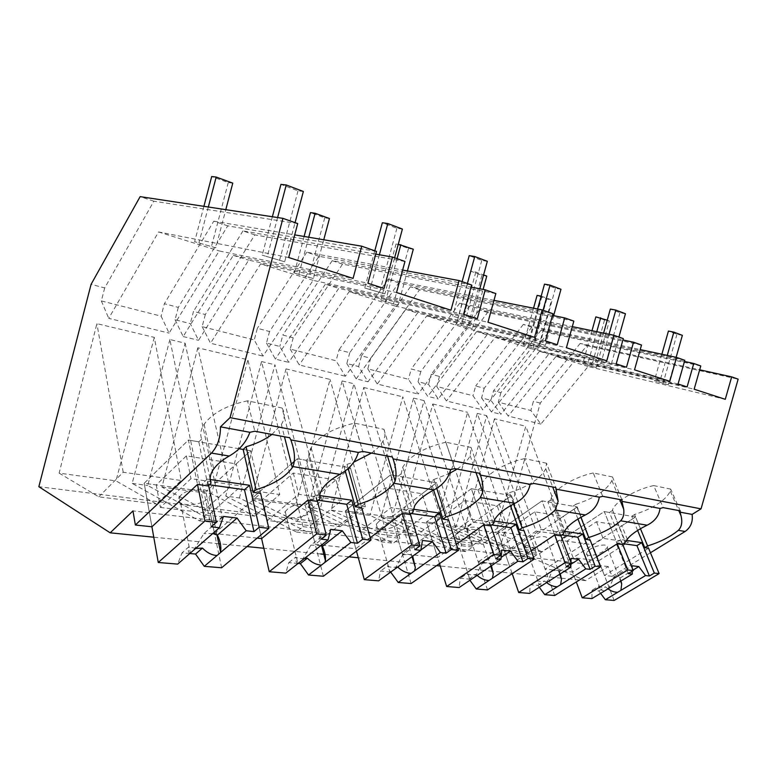 <?xml version="1.0" encoding="UTF-8"?>
<svg xmlns="http://www.w3.org/2000/svg" width="777" height="777" viewBox="0 0 777 777"><rect width="100%" height="100%" fill="white"/><g stroke="black" fill="none" stroke-linecap="round" stroke-linejoin="round"><path stroke-width="0.58" stroke-dasharray="3.88 2.91" d="M650.446 552.758L612.082 576.311L608.255 566.559L585.644 580.623L500.874 544.706L540.268 403.088L586.917 345.639L580.196 343.395L699.679 369.803M586.917 345.639L738.15 379.166M580.196 343.395L533.42 401.282L530.866 410.489L540.87 424.067L588.111 366.501L725.271 399.32M540.268 403.088L533.42 401.282M500.874 544.706L38.85 486.693M297.717 223.582L153.846 201.194L104.701 287.937L91.074 284.343M104.701 287.937L101.34 300.922L161.111 316.161L169.104 333.11L219.172 250.932L353.069 278.409M376.495 251.408L227.739 225.845L178.292 307.401L164.365 303.71L161.111 316.161M178.292 307.401L175.068 319.726L190.287 323.611L198.543 340.316L248.659 260.169L384.042 288.471M404.963 261.46L254.798 234.868L205.322 314.539L193.492 311.412L190.287 323.611M205.322 314.539L202.146 326.631L254.264 339.928L263.034 356.089L313.092 280.351L450.951 310.208M471.6 285.004L318.939 256.255L269.541 331.517L257.352 328.302L254.264 339.928M269.541 331.517L266.472 343.045L279.807 346.445L288.762 362.383L338.733 288.384L477.301 318.764M495.843 293.57L342.55 264.131L293.23 337.781L282.847 335.042L279.807 346.445M293.23 337.781L290.209 349.096L336.062 360.79L345.367 376.233L395.017 306.012L534.557 337.364M552.942 313.743L398.747 282.877L349.757 352.729L338.995 349.883L336.062 360.79M349.757 352.729L346.833 363.539L358.615 366.55L368.036 381.779L417.521 313.063L557.226 344.735M573.834 321.115L419.512 289.802L370.687 358.265L361.509 355.837L358.615 366.55M370.687 358.265L367.812 368.89L408.459 379.263L418.113 394.026L467.113 328.593L606.779 360.829M623.309 338.597L469.162 306.361L420.813 371.513L411.256 368.988L408.459 379.263M420.813 371.513L418.036 381.701L428.515 384.382L438.247 398.96L487.014 334.829L626.495 367.239M641.511 345.027L487.577 312.5L439.452 376.437L431.274 374.281L428.515 384.382M439.452 376.437L436.703 386.47L472.989 395.726L482.867 409.867L531.041 348.62L669.793 381.303M684.79 360.314L531.75 327.234L484.217 388.277L475.66 386.014L472.989 395.726M484.217 388.277L481.555 397.911L490.938 400.301L500.864 414.277L548.766 354.176L687.111 386.927M700.776 365.957L548.193 332.721L500.903 392.686L493.58 390.753L490.938 400.301M500.903 392.686L498.28 402.175L530.866 410.489M494.483 418.745L464.695 528.302L511.295 547.921L536.12 531.099L494.483 418.745L525.796 426.233L495.794 532.536L541.87 551.709L566.501 535.431L525.796 426.233M464.695 528.302L495.794 532.536M169.881 339.53L132.187 483.391L199.359 520.813L205.886 514.976L169.881 339.53L185.14 343.201L147.766 485.508L215.608 522.688L222.154 516.928L185.14 343.201M132.187 483.391L147.766 485.508M446.231 526.048L520.784 557.954L527.262 553.632L477.292 413.393L446.231 526.048L455.866 527.35L530.438 559.071L536.897 554.797L486.703 415.656L455.866 527.35M477.292 413.393L486.703 415.656M286.023 368.881L251.874 499.358L296.464 521.328L321.765 500.543L286.023 368.881L330.079 379.419L295.542 505.293L340.093 526.728L365.423 506.759L330.079 379.419M251.874 499.358L295.542 505.293M381.07 517.191L455.137 550.369L461.703 545.745L413.568 398.086L381.07 517.191L391.822 518.657L466.006 551.621L472.552 547.057L424.077 400.611L391.822 518.657M413.568 398.086L424.077 400.611M331.187 510.149L376.942 531.283L402.243 512.014L363.753 387.48L331.187 510.149L369.93 515.413L415.423 536.052L440.646 517.482L402.816 396.824L369.93 515.413M363.753 387.48L402.816 396.824M225.757 496.095L296.474 532.031L303.079 526.67L261.548 361.558L225.757 496.095L239.413 497.95L310.557 533.663L317.162 528.36L274.922 364.772L239.413 497.95M261.548 361.558L274.922 364.772M401.66 519.735L448.038 540.093L473.154 522.125L432.779 403.982L401.66 519.735L436.266 524.436L482.226 544.318L507.196 526.971L467.647 412.325L436.266 524.436M432.779 403.982L467.647 412.325M154.312 337.383L115.967 480.866L156.391 503.982L181.206 480.497L154.312 337.383L96.892 323.65L59.13 473.135L115.967 480.866M308.08 507.284L380.963 541.792L387.577 536.829L342.152 380.924L308.08 507.284L320.153 508.916L393.279 543.22L399.883 538.315L353.962 383.76L320.153 508.916M342.152 380.924L353.962 383.76M197.824 347.785L161.946 487.121L204.604 509.955L229.662 487.402L197.824 347.785L247.902 359.77L211.558 493.871L254.506 516.132L279.73 494.541L247.902 359.77M161.946 487.121L211.558 493.871M498.28 402.175L508.226 416.074L540.87 424.067M588.111 366.501L556.011 356.439L508.226 416.074M556.011 356.439L694.152 389.219M678.068 383.993L539.5 351.272L548.766 354.176M548.193 332.721L540.977 330.312L684.459 361.46M540.977 330.312L493.58 390.753M612.082 576.311L604.428 575.485L648.572 548.232L635.567 516.958L592.443 544.696L604.428 575.485M608.255 566.559L132.974 510.916M585.644 580.623L561.382 578.185M561.159 578.156L493.026 571.309M492.463 571.25L440.258 566.006M436.606 565.637L415.015 563.461M414.063 563.374L358.304 557.76M348.97 556.827L325.116 554.428M320.833 553.991L263.83 548.261M247.018 546.571L220.406 543.9M218.803 543.735L153.759 537.198M481.555 397.911L491.462 411.975L500.864 414.277M527.262 553.632L536.897 554.797M520.784 557.954L530.438 559.071M511.295 547.921L541.87 551.709M536.12 531.099L566.501 535.431M539.5 351.272L491.462 411.975M680.234 510.839L670.697 489.121L670.289 491.249C665.433 500.505 653.525 508.255 634.547 514.51L640.452 528.71M670.697 489.121L653.69 485.576L663.208 507.653M653.69 485.576C635.605 489.384 615.122 501.651 612.48 509.955L625.271 542.715M634.547 514.51L631.759 516.307L635.567 516.958L621.823 525.796L596.493 521.726L566.86 541.19L560.703 540.345L592.443 544.696M637.606 530.429L631.759 516.307M612.257 510.625L609.45 512.47L604.283 511.577L617.22 543.793L604.283 511.577L560.703 540.345L572.591 572.057L545.104 569.104L533.333 536.596L577.262 506.934L563.247 516.394L534.741 511.82L504.613 532.663L497.678 531.711L533.333 536.596M596.678 556.808L572.591 572.057M580.895 517.288L575.825 504.273L572.989 506.196L577.262 506.934L590.122 539.966L545.104 569.104M622.396 544.531L609.45 512.47M175.068 319.726L183.187 336.558L233.285 255.361L367.919 283.236M227.739 225.845L213.772 221.183L164.365 303.71M213.772 221.183L294.716 234.868M233.285 255.361L248.659 260.169M183.187 336.558L198.543 340.316M153.846 201.194L140.142 196.63M288.694 257.498L158.557 231.954L108.741 318.347L169.104 333.11M101.34 300.922L108.741 318.347M158.557 231.954L219.172 250.932M199.359 520.813L215.608 522.688M205.886 514.976L222.154 516.928M59.13 473.135L98.766 496.853L156.391 503.982M98.766 496.853L123.203 472.231L181.206 480.497M123.203 472.231L96.892 323.65M271.96 434.44L281.361 424.533C284.945 418.599 285.188 413.092 282.09 408.032L289.695 437.762M282.09 408.032L247.523 400.825L254.798 431.225M247.523 400.825C226.913 405.215 212.442 413.043 204.128 424.281C200.709 429.564 199.903 434.479 201.709 439.024L210.13 478.933M201.709 439.024L198.815 441.822L188.432 440.035L197.504 484.44L188.432 440.035L144.182 483.275L151.913 526.787L144.182 483.275L205.837 491.724L214.51 533.527L260.625 493.376L250.621 450.728L205.837 491.724M257.148 538.111L214.51 533.527M260.625 493.376L250.621 450.728L243.152 449.446L250.621 450.728L236.247 463.888L186.383 455.885L156.264 484.935L144.182 483.275L188.432 440.035L238.957 448.727M208.051 485.936L198.815 441.822M348.135 468.395L346.998 464.364L344.065 466.812L350.466 467.909L335.985 479.904L293.288 473.047L262.655 499.504L252.302 498.086L291.365 463.986L252.302 498.086L261.606 538.597L252.302 498.086L305.274 505.351L315.239 544.366L355.817 548.727L345.425 510.848L391.443 517.152L402.272 553.729L437.606 557.536L426.486 521.959L466.831 527.486L478.234 561.907L509.275 565.248L497.678 531.711L542.006 500.864L547.834 501.864L550.699 499.883L563.51 533.838M531.75 327.234L523.319 324.427L640.219 349.582M523.319 324.427L475.66 386.014M436.703 386.47L446.464 400.971L482.867 409.867M531.041 348.62L495.134 337.373L446.464 400.971M495.134 337.373L634.518 369.842M616.21 363.889L476.622 331.575L487.014 334.829M487.577 312.5L479.496 309.809L622.921 339.976M479.496 309.809L431.274 374.281M418.036 381.701L427.729 396.387L438.247 398.96M461.703 545.745L472.552 547.057M455.137 550.369L466.006 551.621M473.154 522.125L507.196 526.971M448.038 540.093L482.226 544.318M476.622 331.575L427.729 396.387M575.825 504.273C594.735 498.125 606.769 490.229 611.926 480.575L612.519 476.981L621.988 499.941M612.519 476.981L593.278 472.97L602.719 496.338M593.278 472.97C574.805 476.777 554.613 488.879 551.311 497.814L550.699 499.883M577.952 519.007L572.989 506.196M531.177 550.64L509.275 565.248M513.529 504.03L509.469 492.696L506.585 494.774L511.431 495.6L523.999 530.613L478.234 561.907M560.576 535.79L547.834 501.864M590.122 539.966L577.262 506.934L542.006 500.864L554.72 534.955L542.006 500.864L497.678 531.711L512.179 573.649M469.162 306.361L459.702 303.205L572.299 326.622M459.702 303.205L411.256 368.988M367.812 368.89L377.282 384.042L418.113 394.026M467.113 328.593L426.68 315.938L377.282 384.042M426.68 315.938L566.423 347.717M545.405 340.889L405.779 309.382L417.521 313.063M419.512 289.802L410.411 286.762L552.476 315.423M410.411 286.762L361.509 355.837M346.833 363.539L356.196 378.885L368.036 381.779M387.577 536.829L399.883 538.315M380.963 541.792L393.279 543.22M402.243 512.014L440.646 517.482M376.942 531.283L415.423 536.052M405.779 309.382L356.196 378.885M509.469 492.696C528.175 486.723 540.277 478.758 545.775 468.803L546.532 463.218L555.846 487.558M546.532 463.218L524.601 458.634L533.838 483.44M524.601 458.634C505.808 462.412 486.033 474.193 481.983 483.712L480.914 487.713L493.356 523.756M510.479 505.701L506.585 494.774M480.914 487.713L478.02 489.85L471.377 488.714L483.692 524.912L471.377 488.714L511.431 495.6L466.831 527.486M471.377 488.714L426.486 521.959L471.377 488.714M456.42 544.221L437.606 557.536M436.723 488.296L433.887 479.516L430.963 481.759L436.509 482.711L448.562 519.949L402.272 553.729M490.374 525.854L478.02 489.85M398.747 282.877L388.063 279.312L493.978 300.359M388.063 279.312L338.995 349.883M290.209 349.096L299.232 364.947L345.367 376.233M395.017 306.012L349.155 291.647L299.232 364.947M349.155 291.647L487.956 322.232M463.578 314.306L325.359 284.197L338.733 288.384M342.55 264.131L332.206 260.683L471.027 287.121M332.206 260.683L282.847 335.042M266.472 343.045L275.34 359.1L288.762 362.383M303.079 526.67L317.162 528.36M296.474 532.031L310.557 533.663M321.765 500.543L365.423 506.759M296.464 521.328L340.093 526.728M325.359 284.197L275.34 359.1M433.887 479.516L449.766 473.29M457.051 469.075C463.51 464.772 467.88 460.334 470.172 455.73L471.066 447.465L480.06 473.378M471.066 447.465L445.823 442.2L454.681 468.628M445.823 442.2C424.397 447.387 410.023 455.71 402.709 467.181L401.165 473.805L412.966 512.208M433.634 490.083L430.963 481.759M401.165 473.805L398.232 476.126L390.608 474.815L402.263 513.403L390.608 474.815L436.509 482.711L391.443 517.152M390.608 474.815L345.425 510.848L390.608 474.815M370.221 537.771L355.817 548.727M371.464 453.059C376.835 449.261 380.672 445.279 382.974 441.113C385.275 436.82 385.586 432.876 383.896 429.283L354.545 423.154C333.44 427.972 318.968 436.13 311.15 447.62C309.052 451.262 308.372 454.632 309.12 457.75L306.187 460.295L297.348 458.77L307.964 500.067L297.348 458.77L350.466 467.909L361.703 507.663L315.239 544.366M409.955 514.491L398.232 476.126M318.939 256.255L306.779 252.204L402.632 270.066M306.779 252.204L257.352 328.302M202.146 326.631L210.499 343.24L263.034 356.089M313.092 280.351L260.625 263.918L210.499 343.24M260.625 263.918L396.542 292.531M254.798 234.868L242.958 230.915L375.767 254.137M242.958 230.915L193.492 311.412M229.662 487.402L279.73 494.541M204.604 509.955L254.506 516.132M346.998 464.364L353.914 462.092M383.896 429.283L392.356 456.973M354.545 423.154L362.791 451.437M309.12 457.75L319.939 498.844M345.192 470.852L344.065 466.812M361.703 507.663L350.466 467.909L305.274 505.351M297.348 458.77L294.522 461.237L297.348 458.77M316.919 501.33L306.187 460.295M648.572 548.232L635.567 516.958L604.283 511.577L560.703 540.345L576.311 581.983M566.86 541.19L573.086 557.672L603.088 538.383L628.447 542.055L621.823 525.796M614.151 600.456L598.708 560.79L573.086 557.672M600.592 593.337L598.824 590.967L591.996 590.335L591.928 598.601M622.659 544.366L620.716 539.559L626.408 540.394M596.493 521.726L603.088 538.383M598.708 560.79L628.447 542.055M590.044 549.349L586.441 552.865C584.333 557.07 596.6 555.798 603.593 551.146L607.293 547.552C609.411 543.385 597.057 544.638 590.044 549.349M608.051 588.811L605.536 586.868C601.816 587.548 599.543 587.334 598.717 586.217L591.996 590.335M598.824 590.967L605.536 586.868M604.321 591.074L600.621 589.714L598.717 586.217M607.575 589.102C610.567 585.363 612.431 581.449 613.17 577.36L632.089 565.773M632.148 567.841L632.235 571.221M628.302 573.62L615.87 542.637L623.649 543.745M620.716 539.559L615.87 542.637M620.988 580.953L619.949 578.078C619.201 576.932 616.938 576.689 613.17 577.36M619.949 578.078L633.051 570.095M504.613 532.663L510.683 550.067L541.21 529.419L569.784 533.566L563.247 516.394M554.671 595.503L539.481 553.574L510.683 550.067M539.277 587.266L537.888 585.382L530.196 584.683L529.632 593.414M560.868 535.586L558.974 530.536L564.442 531.332M534.741 511.82L541.21 529.419M539.481 553.574L569.784 533.566M528.292 541.2L524.951 544.58C522.319 549.475 536.169 548.407 543.55 543.21L547.008 539.743C549.64 534.897 535.693 535.926 528.292 541.2M546.658 582.565L544.716 581.021C540.685 581.73 538.131 581.478 537.033 580.283L530.196 584.683M537.888 585.382L544.716 581.021M542.259 585.372L539.18 584.479L537.033 580.283M545.571 583.255C548.737 579.283 550.796 575.135 551.767 570.804L571.056 558.401M570.949 562.402L570.91 563.694M566.268 566.656L554.03 533.828L561.849 534.945M558.974 530.536L554.03 533.828M560.275 573.882L559.411 571.619C558.401 570.376 555.856 570.104 551.767 570.804M559.411 571.619L570.891 564.287M439.5 563.597L426.486 521.959L434.343 523.038L440.18 541.491L471.105 519.269L503.545 523.97L497.183 505.788L464.85 500.592L434.343 523.038M523.999 530.613L511.431 495.6L497.183 505.788M487.519 589.908L472.785 545.454L440.18 541.491M469.881 580.273L469.017 579.088L460.285 578.282L459.1 587.548M490.705 525.621L488.879 520.279L494.017 521.027M464.85 500.592L471.105 519.269M472.785 545.454L503.545 523.97M458.469 531.973L455.448 535.12C452.146 540.85 467.987 540.102 475.767 534.265L478.904 531.002C482.226 525.349 466.278 526.039 458.469 531.973M477.127 575.388L475.942 574.397C471.552 575.145 468.638 574.863 467.22 573.562L460.285 578.282M469.017 579.088L475.942 574.397M471.901 578.904L469.522 578.476L467.22 573.562M475.271 576.641L482.167 563.383L501.787 550.029M495.736 558.75L483.857 523.834L491.666 524.951M488.879 520.279L483.857 523.834M491.443 565.724L490.87 564.316C489.539 562.956 486.635 562.645 482.167 563.383M490.87 564.316L501.107 557.391M356.478 551.136L345.425 510.848L354.409 512.082L359.877 531.711L391.025 507.672L428.176 513.053L422.096 493.735L385.12 487.791L354.409 512.082M448.562 519.949L436.509 482.711L422.096 493.735M411.101 583.546L397.096 536.247L359.877 531.711M390.685 572.095L380.555 570.988L378.584 580.837M410.343 514.189L408.624 508.546L413.257 509.217M385.12 487.791L391.025 507.672M397.096 536.247L428.176 513.053M378.865 521.464L376.282 524.252C372.076 530.963 390.462 530.72 398.659 524.077L401.388 521.153C405.604 514.549 387.111 514.695 378.865 521.464M397.727 567.016L397.542 566.851C392.715 567.637 389.384 567.317 387.548 565.889L380.555 570.988M390.549 571.901L397.542 566.851M391.491 571.513L389.86 571.454L387.548 565.889M394.881 569.065L402.632 554.904L422.465 540.452M414.831 549.669L403.554 512.402L411.256 513.5M408.624 508.546L403.554 512.402M412.713 556.186L412.616 555.963C410.878 554.477 407.546 554.127 402.632 554.904M412.616 555.963L420.862 549.999M262.655 499.504L267.579 520.473L298.669 494.289L341.627 500.514L335.985 479.904M323.378 576.243L310.47 525.699L267.579 520.473M298.096 563.442L288.791 562.597L285.781 573.115M317.385 500.942L315.821 494.968L319.735 495.541M293.288 473.047L298.669 494.289M310.47 525.699L341.627 500.514M287.296 509.372L285.246 511.645C279.866 519.512 301.563 520.017 310.149 512.393L312.354 509.955C317.744 502.233 295.94 501.583 287.296 509.372M304.341 558.537C300.408 558.799 297.552 558.304 295.784 557.06L288.791 562.597M298.679 562.985L297.834 563.121C296.086 562.451 295.406 560.431 295.784 557.06M302.068 560.324L310.868 545.114L330.74 529.37M321.086 539.151L310.742 499.184L318.23 500.252M315.821 494.968L310.742 499.184M320.95 545.503L310.868 545.114M156.264 484.935L160.392 507.43L190.977 478.69L241.229 485.975L236.247 463.888M221.62 567.773L210.353 513.51L160.392 507.43M189.802 553.535L182.041 552.826L177.671 564.112M208.615 485.411L207.294 479.098L210.159 479.516M186.383 455.885L190.977 478.69M210.353 513.51L241.229 485.975M180.827 495.308L179.438 496.882C172.523 506.08 198.611 507.682 207.508 498.834L209.071 497.066C215.996 488.073 189.802 486.237 180.827 495.308M195.581 548.494L188.928 546.775L182.041 552.826M190.375 553.039L190.336 553.049C188.296 553.059 187.83 550.971 188.928 546.775M193.716 550.116L203.817 533.692L223.475 516.414M211.179 526.816L202.273 483.741L209.343 484.751M207.294 479.098L202.273 483.741M212.752 533.517L203.817 533.692M607.226 320.211L609.323 320.979L604.525 320.037L595.852 316.87M596.27 367.579L582.769 363.694L596.27 367.579L609.323 320.979M604.525 320.037L591.53 366.443M591.987 330.72L582.769 363.694M596.775 331.711L587.509 364.821M541.161 296.163L551.621 299.854L546.794 298.951L537.082 295.396M537.927 349.223L523.348 345.017L537.927 349.223L551.621 299.854M546.794 298.951L533.168 348.106M533.537 308.216L523.348 345.017M541.919 296.299L528.117 346.134M486.761 276.107L481.925 275.252L470.969 271.251L475.806 272.096L483.576 274.941M472.358 328.584L456.526 324.009L472.358 328.584L483.109 289.413M481.925 275.252L467.599 327.486M470.969 271.251L456.526 324.009M475.806 272.096L461.285 325.097M413.306 249.223L408.508 248.436L396.056 243.891L398.28 244.24M398.125 305.225L380.827 300.213L398.125 305.225L407.42 270.95M408.508 248.436L393.415 304.166M396.056 243.891L380.827 300.213M397.057 258.673L385.528 301.262M329.438 218.512L324.737 217.832L310.45 212.616M313.393 278.555L294.357 273.038L313.393 278.555L323.756 239.772M324.737 217.832L308.78 277.564M304.108 236.451L294.357 273.038M308.751 237.238L298.941 274.009M232.77 183.129L228.244 182.595L211.703 176.544M215.753 247.834L194.638 241.686L215.753 247.834L225.796 209.664M228.244 182.595L211.344 246.94M203.895 206.332L194.638 241.686M208.333 207.003L199.009 242.56M682.361 335.343L676.952 334.285L668.424 331.06M668.356 384.78L654.38 380.74L668.356 384.78L676.136 357.313M676.952 334.285L663.024 383.508M661.868 354.244L654.38 380.74M667.258 355.4L659.722 382.012M625.446 313.743L619.968 312.713L610.343 309.071M610.693 366.288L595.551 361.897L610.693 366.288L618.91 337.043M619.968 312.713L605.293 365.025M603.603 333.139L595.551 361.897M609.051 334.265L600.951 363.17M560.975 289.267L555.438 288.286L544.492 284.139M545.396 345.357L528.865 340.559L545.396 345.357L553.642 315.656M555.438 288.286L539.957 344.104M537.606 309.023L528.865 340.559M543.065 310.246L534.314 341.802M487.325 261.305L481.779 260.402L469.221 255.643M470.823 321.445L452.67 316.161L470.823 321.445L479.788 288.782M481.779 260.402L465.384 320.231M462.111 281.653L452.67 316.161M467.375 283.508L458.1 317.366M402.389 229.06L396.901 228.273L382.342 222.756M384.858 293.881L364.753 288.014L384.858 293.881L394.609 257.809M396.901 228.273L379.487 292.735M374.786 250.806L364.753 288.014M379.38 254.778L370.105 289.151M303.36 191.472L298.028 190.841L280.944 184.372M284.673 261.762L262.189 255.177L284.673 261.762L295.075 222.649M298.028 190.841L279.458 260.713M272.368 216.754L262.189 255.177M277.612 217.55L267.366 256.216M670.289 491.249L678.748 510.557M612.48 509.955L625.514 542.074M281.361 424.533L284.469 436.781M204.128 424.281L213.694 469.017M611.926 480.575L619.725 499.514M551.311 497.814L564.189 531.856M545.775 468.803L552.7 486.975M481.983 483.712L494.522 519.92M470.172 455.73L476 472.62M402.709 467.181L414.665 505.856M382.974 441.113L387.509 456.06M311.15 447.62L322.173 489.112M586.441 552.865L600.621 589.714M607.293 547.552L620.619 581.177M524.951 544.58L539.18 584.479M547.008 539.743L559.712 574.242M455.448 535.12L469.522 578.476M478.904 531.002L490.753 566.19M376.282 524.252L389.86 571.454M401.388 521.153L412.053 556.662M285.246 511.645L297.834 563.121M312.354 509.955L321.61 545.804M179.438 496.882L190.336 553.049M209.071 497.066L216.958 534.867"/><path stroke-width="1.17" d="M699.679 369.803L731.681 376.874L725.271 399.32L694.152 389.219L700.776 365.957L693.764 363.481L687.111 386.927L678.068 383.993L684.79 360.314L676.563 357.41L669.793 381.303L634.518 369.842L641.511 345.027L633.537 342.21L626.495 367.239L616.21 363.889L623.309 338.597L613.937 335.285L606.779 360.829L566.423 347.717L573.834 321.115L564.694 317.89L557.226 344.735L545.405 340.889L552.942 313.743L542.161 309.926L534.557 337.364L487.956 322.232L495.843 293.57L485.246 289.821L477.301 318.764L463.578 314.306L471.6 285.004L459.061 280.575L450.951 310.208L396.542 292.531L404.963 261.46L392.531 257.07L384.042 288.471L367.919 283.236L376.495 251.408L361.732 246.192L353.069 278.409L288.694 257.498L297.717 223.582L282.925 218.356L230.05 417.628L220.464 426.845C220.522 437.849 217.521 446.6 211.451 453.088L229.215 456.031C222.203 460.042 217.026 464.374 213.694 469.017C210.14 474.155 209.246 478.875 211.033 483.197L208.051 485.936L197.504 484.44L151.913 526.787L135.363 525.009L211.451 453.088M230.05 417.628L701.039 508.857L738.15 379.166L731.681 376.874M701.039 508.857L692.113 514.403C693.065 521.794 690.734 527.486 685.12 531.468L650.446 552.758M135.363 525.009L132.974 510.916L110.179 532.818L38.85 486.693L91.074 284.343L140.142 196.63L282.925 218.356M684.459 361.46L693.764 363.481M229.215 456.031C239.248 450.31 246.144 442.404 249.893 432.303L220.464 426.845M249.893 432.303L254.798 431.225L289.695 437.762L290.86 439.908L358.352 452.437L362.791 451.437L392.356 456.973L393.075 458.886L450.641 469.57L454.681 468.628L480.06 473.378L480.439 475.106L530.118 484.324L533.838 483.44L555.846 487.558L555.973 489.131L599.29 497.163L602.719 496.338L621.988 499.941L621.93 501.369L660.023 508.44L663.208 507.653L680.234 510.839L680.021 512.15L692.113 514.403M640.452 528.71L647.61 545.92C660.207 542.016 670.454 536.82 678.331 530.351C681.672 526.932 682.575 522.076 681.031 515.773L680.021 512.15M647.61 545.92L644.755 547.688L648.572 548.232L659.119 573.601L614.151 600.456L605.341 599.718L600.592 593.337M493.026 571.309L492.463 571.25M440.258 566.006L436.606 565.637M415.015 563.461L414.063 563.374M358.304 557.76L348.97 556.827M325.116 554.428L320.833 553.991M263.83 548.261L247.018 546.571M220.406 543.9L218.803 543.735M153.759 537.198L110.179 532.818M580.895 517.288L588.743 537.47C602.156 533.323 612.791 527.768 620.638 520.804L647.173 525.194C635.392 530.963 628.166 536.596 625.514 542.074L622.396 544.531L617.22 543.793L596.678 556.808M647.173 525.194C654.807 521.348 659.09 515.763 660.023 508.44M644.755 547.688L637.606 530.429M588.743 537.47L585.829 539.355L590.122 539.966L600.572 566.812L554.671 595.503L544.755 594.677L539.277 587.266M294.716 234.868L361.732 246.192M271.96 434.44C264.908 439.724 256.274 443.822 246.066 446.756L256.06 489.665C273.378 484.459 285.45 477.117 292.288 467.628L292.948 466.579L339.879 474.339C349.32 469.153 355.477 461.849 358.352 452.437M292.948 466.579C295.513 459.994 294.823 451.107 290.86 439.908M210.13 478.933L211.033 483.197M256.06 489.665L253.049 492.297L260.625 493.376L268.832 528.36L221.62 567.773L204.283 566.326L195.551 554.059L189.802 553.535M316.676 533.906L326.311 535.023L321.086 539.151L328.049 539.928L285.781 573.115L269.23 571.736L316.676 533.906L307.964 500.067L261.606 538.597L257.148 538.111M307.964 500.067L316.919 501.33L319.939 498.844C319.24 495.872 319.988 492.628 322.173 489.112C325.553 483.877 331.458 478.953 339.879 474.339M246.066 446.756L243.152 449.446L253.049 492.297M640.219 349.582L676.563 357.41M622.921 339.976L633.537 342.21M620.638 520.804C623.29 518.006 624.31 514.131 623.708 509.178L621.93 501.369M513.529 504.03L522.086 527.884C536.421 523.475 547.464 517.501 555.205 509.974L585.363 514.966C574.116 520.6 567.055 526.223 564.189 531.856L563.51 533.838L560.576 535.79L554.72 534.955L531.177 550.64M585.363 514.966C593.385 510.848 598.028 504.914 599.29 497.163M585.829 539.355L577.952 519.007M522.086 527.884L519.114 529.924L523.999 530.613L534.226 559.119L487.519 589.908L476.272 588.976L469.881 580.273M572.299 326.622L613.937 335.285M552.476 315.423L564.694 317.89M555.205 509.974L558.168 501.32L555.973 489.131M436.723 488.296L445.979 516.948C461.373 512.237 472.834 505.788 480.361 497.591L514.937 503.311C504.409 508.712 497.61 514.248 494.522 519.92L493.356 523.756L490.374 525.854L483.692 524.912L456.42 544.221M514.937 503.311C523.397 498.883 528.457 492.56 530.118 484.324M519.114 529.924L510.479 505.701M445.979 516.948L442.968 519.153L448.562 519.949L458.391 550.33L411.101 583.546L398.242 582.478L390.685 572.095M493.978 300.359L542.161 309.926M471.027 287.121L485.246 289.821M480.361 497.591L482.721 492.094C483.333 487.082 482.566 481.419 480.439 475.106M449.766 473.29L457.051 469.075M348.135 468.395L358.255 504.351C374.893 499.29 386.781 492.268 393.91 483.284L433.964 489.908C424.368 494.978 417.939 500.291 414.665 505.856L412.966 512.208L409.955 514.491L402.263 513.403L370.221 537.771M433.964 489.908C442.9 485.12 448.455 478.341 450.641 469.57M442.968 519.153L433.634 490.083M358.255 504.351L355.235 506.75L361.703 507.663L370.901 540.19L323.378 576.243L308.527 575.009L300.349 563.655L298.096 563.442M402.632 270.066L459.061 280.575M375.767 254.137L392.531 257.07M393.91 483.284L395.095 481.089C396.794 475.087 396.124 467.686 393.075 458.886M353.914 462.092L371.464 453.059M355.235 506.75L345.192 470.852M294.522 461.237L291.365 463.986L294.522 461.237M617.22 543.793L627.729 569.959L582.235 597.795L576.311 581.983M627.729 569.959L633.255 570.6L628.302 573.62L632.323 574.067L591.928 598.601L582.235 597.795M626.408 540.394L641.744 542.637L654.321 573.047L659.119 573.601M633.255 570.6L622.659 544.366M605.341 599.718L645.532 575.553L649.407 575.99L636.936 545.639L623.649 543.745M654.321 573.047L649.407 575.99M617.676 592.297C614.257 592.278 611.052 591.122 608.051 588.811M645.532 575.553L638.82 566.579L632.089 565.773L632.148 567.841M632.235 571.221L632.323 574.067M620.91 590.355L621.707 583.916L620.988 580.953M641.744 542.637L636.936 545.639M633.051 570.095L638.82 566.579M554.72 534.955L565.064 562.694L518.696 592.501L512.179 573.649M565.064 562.694L571.328 563.422L566.268 566.656L570.813 567.171L529.632 593.414L518.696 592.501M564.442 531.332L582.711 534.003L595.153 566.18L600.572 566.812M571.328 563.422L560.868 535.586M544.755 594.677L585.761 568.851L590.131 569.337L577.806 537.218L561.849 534.945M595.153 566.18L590.131 569.337M557.323 586.752C553.515 586.693 549.961 585.295 546.658 582.565M585.761 568.851L578.671 559.314L571.056 558.401L570.949 562.402M570.91 563.694L570.813 567.171M560.625 584.673L561.499 579.088L560.275 573.882M582.711 534.003L577.806 537.218M570.891 564.287L578.671 559.314M483.692 524.912L493.725 554.428L446.658 586.509L439.5 563.597M493.725 554.428L500.883 555.254L495.736 558.75L500.922 559.323L459.1 587.548L446.658 586.509M494.017 521.027L515.889 524.232L528.059 558.41L534.226 559.119M500.883 555.254L490.705 525.621M476.272 588.976L517.958 561.237L522.94 561.8L510.897 527.69L491.666 524.951M528.059 558.41L522.94 561.8M489.034 580.477C484.77 580.361 480.798 578.661 477.127 575.388M517.958 561.237L510.45 551.078L501.787 550.029L500.922 559.323M492.385 578.253L493.288 573.708L491.443 565.724M515.889 524.232L510.897 527.69M501.107 557.391L510.45 551.078M402.263 513.403L411.781 544.93L364.306 579.652L356.478 551.136M411.781 544.93L420.036 545.881L414.831 549.669L420.804 550.339L378.584 580.837L364.306 579.652M413.257 509.217L439.646 513.082L451.311 549.514L458.391 550.33M420.036 545.881L410.343 514.189M398.242 582.478L440.404 552.534L446.124 553.175L434.586 516.822L411.256 513.5M451.311 549.514L446.124 553.175M411.13 573.319C406.322 573.105 401.845 570.998 397.727 567.016M440.404 552.534L432.42 541.647L422.465 540.452L420.804 550.339M414.52 570.92L415.336 567.598L412.713 556.186M439.646 513.082L434.586 516.822M420.862 549.999L432.42 541.647M269.23 571.736L261.606 538.597M319.735 495.541L351.806 500.233L362.694 539.238L370.901 540.19M326.311 535.023L317.385 500.942M308.527 575.009L350.825 542.482L357.469 543.23L346.727 504.312L318.23 500.252M362.694 539.238L357.469 543.23M321.435 565.083C316.424 564.85 311.723 562.548 307.342 558.168L304.341 558.537M300.349 563.655L307.342 558.168M350.825 542.482L342.317 530.769L330.74 529.37L328.049 539.928M324.835 562.47L325.417 560.538C325.728 555.866 324.737 551.136 322.436 546.348L320.95 545.503M351.806 500.233L346.727 504.312M322.436 546.348L342.317 530.769M197.504 484.44L204.963 520.949L158.255 562.49L151.913 526.787M238.957 448.727L243.152 449.446M204.963 520.949L216.346 522.27L211.179 526.816L219.386 527.738L177.671 564.112L158.255 562.49M210.159 479.516L249.534 485.275L259.188 527.243L268.832 528.36M216.346 522.27L208.615 485.411M204.283 566.326L246.192 530.749L253.992 531.623L244.483 489.753L209.343 484.751M259.188 527.243L253.992 531.623M217.055 555.487C211.946 555.264 207.08 552.797 202.457 548.076L195.581 548.494M195.551 554.059L202.457 548.076M246.192 530.749L237.082 518.055L223.475 516.414L219.386 527.738M220.415 552.632L220.571 552.194C221.406 546.755 220.338 541.064 217.375 535.139L212.752 533.517M249.534 485.275L244.483 489.753M217.375 535.139L237.082 518.055M591.987 330.72L595.852 316.87L607.226 320.211M600.66 317.803L596.775 331.711M533.537 308.216L537.082 295.396L541.161 296.163M483.576 274.941L486.761 276.107L483.109 289.413M398.28 244.24L413.306 249.223L407.42 270.95M400.845 244.658L397.057 258.673M304.108 236.451L310.45 212.616L315.132 213.277L329.438 218.512L323.756 239.772M315.132 213.277L308.751 237.238M203.895 206.332L211.703 176.544L216.181 177.049L232.77 183.129L225.796 209.664M216.181 177.049L208.333 207.003M661.868 354.244L668.424 331.06L673.844 332.119L682.361 335.343L676.136 357.313M673.844 332.119L667.258 355.4M603.603 333.139L610.343 309.071L615.831 310.091L625.446 313.743L618.91 337.043M615.831 310.091L609.051 334.265M537.606 309.023L544.492 284.139L550.029 285.11L560.975 289.267L553.642 315.656M550.029 285.11L543.065 310.246M462.111 281.653L469.221 255.643L474.757 256.536L487.325 261.305L479.788 288.782M474.757 256.536L467.375 283.508M374.786 250.806L382.342 222.756L387.81 223.533L402.389 229.06L394.609 257.809M387.81 223.533L379.38 254.778M272.368 216.754L280.944 184.372L286.247 184.975L303.36 191.472L295.075 222.649M286.247 184.975L277.612 217.55M678.331 530.351L685.12 531.468M678.748 510.557L681.031 515.773M284.469 436.781L292.288 467.628M619.725 499.514L623.708 509.178M552.7 486.975L558.168 501.32M476 472.62L482.721 492.094M387.509 456.06L395.095 481.089M620.619 581.177L621.697 583.916M559.712 574.242L561.499 579.088M490.753 566.19L493.288 573.708M412.053 556.662L415.336 567.598M321.61 545.804L325.417 560.538M216.958 534.867L220.571 552.194"/></g></svg>
